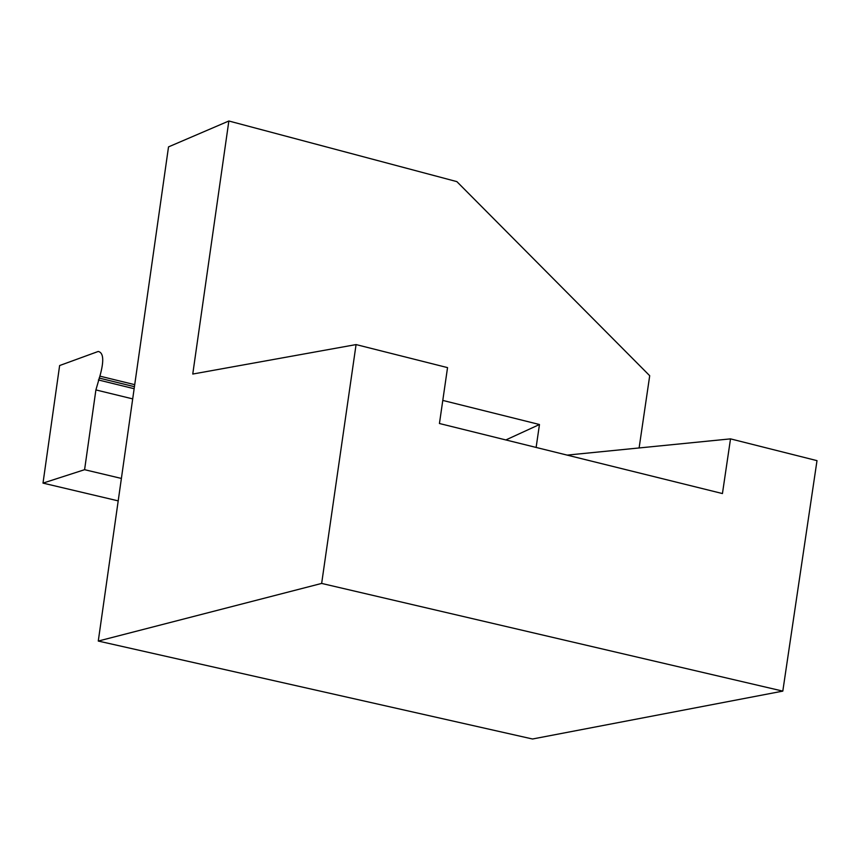 <?xml version="1.0" encoding="UTF-8"?>
<svg xmlns="http://www.w3.org/2000/svg" width="860" height="860" viewBox="0 0 860 860"><rect width="100%" height="100%" fill="white"/><g stroke="black" fill="none" stroke-linecap="round" stroke-linejoin="round"><path stroke-width="1.29" d="M118.196 500.875L43 483.116L59.63 365.543L98.255 351.45C103.608 352.654 104.157 360.888 99.9 376.142L134.719 384.667M132.698 398.889L95.901 389.924L84.592 469.689L121.389 478.44M84.592 469.689L43 483.116M95.901 389.924L99.9 376.142M98.276 641.055L321.651 583.424L782.804 691.117L532.512 738.998L98.276 641.055L168.517 146.888L228.857 121.002L456.864 181.621L649.708 375.723L639.109 447.952M567.105 455.112L730.516 438.869L817 460.648L782.804 691.117M442.782 400.416L539.467 424.517L536.124 447.437M505.852 439.954L539.467 424.517M730.516 438.869L722.443 493.554L439.438 423.507L447.544 367.618L356.072 344.581L192.758 374.046L228.857 121.002M321.651 583.424L356.072 344.581M99.136 378.056L134.429 386.688M134.138 388.709L98.384 379.959"/></g></svg>
